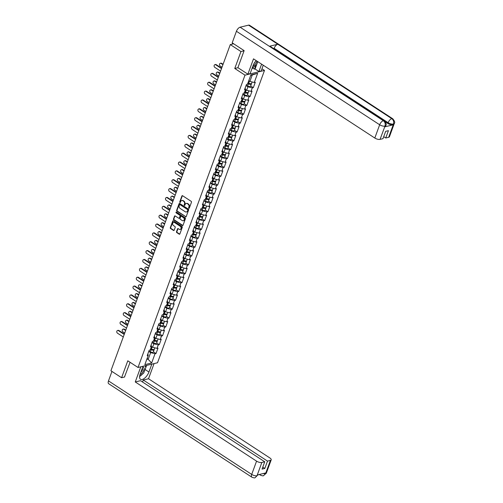 <?xml version="1.0" encoding="UTF-8"?>
<svg xmlns="http://www.w3.org/2000/svg" width="503" height="503" viewBox="0 0 503 503"><rect width="100%" height="100%" fill="white"/><g stroke="black" fill="none" stroke-linecap="round" stroke-linejoin="round"><path stroke-width="0.75" d="M188.826 208.311A0.453 0.358 -103.6 0 0 189.304 208.141L191.473 202.212A0.648 0.509 -103.6 0 0 191.197 201.345L182.589 195.724A0.648 0.509 -103.6 0 0 181.91 195.975L179.741 201.898A0.453 0.358 -103.6 0 0 180.407 202.332L180.69 201.565A2.069 1.635 -103.6 0 1 181.734 200.559A2.069 1.635 -103.6 0 1 182.872 200.779L183.589 201.25A2.069 1.635 -103.6 0 1 184.469 204.036L184.186 204.796A0.453 0.358 -103.6 0 0 184.859 205.237L185.135 204.47A2.069 1.635 -103.6 0 1 186.179 203.464A2.069 1.635 -103.6 0 1 187.317 203.684L188.04 204.155A2.069 1.635 -103.6 0 1 188.914 206.934L188.631 207.701A0.453 0.358 -103.6 0 0 188.826 208.311M186.38 203.426A2.069 1.635 -103.6 0 1 186.569 203.363A2.069 1.635 -103.6 0 1 187.707 203.589L188.43 204.061A2.069 1.635 -103.6 0 1 189.304 206.84L189.021 207.607A0.453 0.358 -103.6 0 0 189.254 208.236M182.438 195.661A0.648 0.509 -103.6 0 0 182.3 195.874L180.131 201.804A0.453 0.358 -103.6 0 0 180.357 202.432M181.935 200.527A2.069 1.635 -103.6 0 1 182.124 200.464A2.069 1.635 -103.6 0 1 183.262 200.684L183.979 201.156A2.069 1.635 -103.6 0 1 184.859 203.941L184.576 204.702A0.453 0.358 -103.6 0 0 184.802 205.337M176.503 231.713A0.648 0.509 -103.6 0 0 176.773 232.581L179.187 234.159A0.648 0.509 -103.6 0 0 179.873 233.914L182.281 227.337A0.648 0.509 -103.6 0 0 182.004 226.463L173.397 220.848A0.648 0.509 -103.6 0 0 172.718 221.094L170.31 227.67A0.648 0.509 -103.6 0 0 170.58 228.538L173.497 230.443A0.648 0.509 -103.6 0 0 174.183 230.198L175.214 227.381A0.648 0.509 -103.6 0 0 174.937 226.513L173.491 225.57A1.729 1.371 -103.6 0 1 172.648 223.804A1.729 1.371 -103.6 0 1 173.629 222.401A1.729 1.371 -103.6 0 1 174.585 222.584L180.25 226.287A1.729 1.371 -103.6 0 1 181.093 228.048A1.729 1.371 -103.6 0 1 180.112 229.456A1.729 1.371 -103.6 0 1 179.156 229.267L178.213 228.651A0.648 0.509 -103.6 0 0 177.528 228.896L176.503 231.713L176.893 231.619A0.648 0.509 -103.6 0 0 177.163 232.487L179.577 234.065A0.648 0.509 -103.6 0 0 179.728 234.134M244.074 50.797L240.956 51.551L234.756 68.477L244.992 75.154L138.017 367.479L127.787 360.802L121.588 377.728L110.918 370.761L230.286 44.585L233.644 43.774M240.956 51.551L230.286 44.585M185.538 216.818A0.648 0.509 -103.6 0 0 186.217 216.573L188.625 209.996A0.648 0.509 -103.6 0 0 188.348 209.122L179.741 203.508A0.648 0.509 -103.6 0 0 179.062 203.753L176.654 210.329A0.648 0.509 -103.6 0 0 176.93 211.197L185.928 216.724A0.648 0.509 -103.6 0 0 186.072 216.793M185.45 218.667L183.042 225.243A0.648 0.509 -103.6 0 1 182.363 225.489L173.755 219.868A0.648 0.509 -103.6 0 1 173.478 219L174.51 216.183A0.648 0.509 -103.6 0 1 175.195 215.938L178.684 218.22A0.648 0.509 -103.6 0 0 179.364 217.975L180.049 216.101A0.648 0.509 -103.6 0 0 179.778 215.234L176.144 212.863A0.453 0.358 -103.6 0 1 176.427 212.084L185.179 217.793A0.648 0.509 -103.6 0 1 185.45 218.667M244.992 75.154L264.496 70.433L157.521 362.757L138.017 367.479M153.396 351.792L156.031 353.515L158.005 348.114L156.993 348.365L152.604 347.246L151.466 346.498M156.031 353.515L155.018 353.76L151.642 362.99L144.851 364.631L148.228 355.401L147.216 355.646L149.19 350.251L150.208 350.006L151.472 346.542L150.46 346.787L152.434 341.392L153.446 341.141L154.717 337.676L153.704 337.922L155.679 332.527L156.691 332.282L157.961 328.817L156.942 329.063L158.917 323.668L159.935 323.423L161.199 319.958L160.187 320.204L162.161 314.803L163.179 314.557L164.443 311.093L163.431 311.338L165.405 305.943L166.418 305.698L167.688 302.234L166.675 302.479L168.65 297.078L169.662 296.833L170.932 293.368L169.913 293.614L171.894 288.219L172.906 287.974L174.176 284.509L173.158 284.755L175.132 279.36L176.151 279.115L177.414 275.644L176.402 275.896L178.376 270.495L179.389 270.249L180.659 266.785L179.646 267.03L181.621 261.635L182.633 261.39L183.903 257.926L182.891 258.171L184.865 252.77L185.877 252.525L187.147 249.06L186.129 249.306L188.103 243.911L189.122 243.666L190.386 240.201L189.373 240.447L191.347 235.052L192.366 234.807L193.63 231.336L192.618 231.581L194.592 226.187L195.604 225.941L196.874 222.477L195.862 222.722L197.836 217.327L198.848 217.082L200.119 213.618L199.1 213.863L201.081 208.462L202.093 208.217L203.363 204.752L202.344 204.998L204.319 199.603L205.337 199.358L206.601 195.893L205.589 196.139L207.563 190.744L208.575 190.492L209.845 187.028L208.833 187.273L210.807 181.879L211.82 181.633L213.09 178.169L212.077 178.414L214.052 173.019L215.064 172.774L216.334 169.31L215.315 169.555L217.29 164.154L218.308 163.909L219.572 160.444L218.56 160.69L220.534 155.295L221.546 155.05L222.816 151.585L221.804 151.831L223.778 146.43L224.791 146.184L226.061 142.72L225.048 142.965L227.023 137.571L228.035 137.325L229.305 133.861L228.287 134.106L230.261 128.711L231.279 128.466L232.543 125.002L231.531 125.247L233.505 119.846L234.524 119.601L235.788 116.136L234.775 116.382L236.75 110.987L237.762 110.742L239.032 107.277L238.02 107.523L239.994 102.122L241.006 101.876L242.276 98.412L241.258 98.657L243.238 93.262L244.251 93.017L245.521 89.553L244.502 89.798L246.476 84.403L247.495 84.158L250.871 74.922L257.655 73.281L254.279 82.511L249.897 81.392L248.771 80.662M250.683 85.944L253.317 87.66L255.298 82.266L254.279 82.511M253.317 87.66L252.305 87.906L251.035 91.376L246.652 90.257L245.508 89.509M247.438 94.803L250.079 96.526L252.053 91.131L251.035 91.376M250.079 96.526L249.06 96.771L247.797 100.235L243.408 99.116L242.264 98.374M244.194 103.662L246.835 105.385L248.809 99.99L247.797 100.235M246.835 105.385L245.822 105.63L244.552 109.094L240.164 107.982L239.019 107.233M240.956 112.527L243.59 114.25L245.565 108.849L244.552 109.094M243.59 114.25L242.578 114.495L241.308 117.96L236.919 116.841L235.781 116.092M237.712 121.386L240.346 123.109L242.32 117.715L241.308 117.96M240.346 123.109L239.334 123.354L238.064 126.819L233.681 125.7L232.537 124.958M234.467 130.252L237.108 131.968L239.082 126.574L238.064 126.819M237.108 131.968L236.089 132.22L234.826 135.684L230.437 134.565L229.293 133.817M231.223 139.111L233.864 140.834L235.838 135.439L234.826 135.684M233.864 140.834L232.845 141.079L231.581 144.543L227.193 143.424L226.048 142.682M227.985 147.97L230.619 149.693L232.593 144.298L231.581 144.543M230.619 149.693L229.607 149.938L228.337 153.402L223.948 152.29L222.81 151.541M224.74 156.835L227.375 158.558L229.349 153.157L228.337 153.402M227.375 158.558L226.363 158.803L225.093 162.268L220.71 161.149L219.566 160.4M221.496 165.694L224.131 167.417L226.111 162.023L225.093 162.268M224.131 167.417L223.118 167.662L221.848 171.127L217.466 170.014L216.321 169.266M218.252 174.56L220.892 176.283L222.867 170.882L221.848 171.127M220.892 176.283L219.874 176.528L218.61 179.992L214.221 178.873L213.077 178.125M215.007 183.419L217.648 185.142L219.622 179.747L218.61 179.992M217.648 185.142L216.636 185.387L215.366 188.851L210.977 187.732L209.833 186.99M211.769 192.284L214.404 194.001L216.378 188.606L215.366 188.851M214.404 194.001L213.391 194.246L212.121 197.717L207.739 196.598L206.595 195.849M208.525 201.143L211.159 202.866L213.134 197.465L212.121 197.717M211.159 202.866L210.147 203.111L208.877 206.576L204.495 205.457L203.35 204.708M205.281 210.002L207.921 211.725L209.896 206.331L208.877 206.576M207.921 211.725L206.903 211.97L205.639 215.435L201.25 214.322L200.106 213.574M202.036 218.868L204.677 220.591L206.651 215.19L205.639 215.435M204.677 220.591L203.665 220.836L202.395 224.3L198.006 223.181L196.862 222.433M198.798 227.727L201.433 229.45L203.407 224.055L202.395 224.3M201.433 229.45L200.42 229.695L199.15 233.159L194.762 232.04L193.624 231.298M195.554 236.592L198.188 238.309L200.163 232.914L199.15 233.159M198.188 238.309L197.176 238.554L195.906 242.025L191.524 240.906L190.379 240.157M192.309 245.451L194.95 247.174L196.924 241.78L195.906 242.025M194.95 247.174L193.932 247.419L192.668 250.884L188.279 249.765L187.135 249.023M189.065 254.311L191.706 256.033L193.68 250.639L192.668 250.884M191.706 256.033L190.687 256.279L189.424 259.743L185.035 258.63L183.891 257.882M185.827 263.176L188.462 264.899L190.436 259.498L189.424 259.743M188.462 264.899L187.449 265.144L186.179 268.608L181.79 267.489L180.652 266.741M182.583 272.035L185.217 273.758L187.191 268.363L186.179 268.608M185.217 273.758L184.205 274.003L182.935 277.467L178.552 276.348L177.408 275.606M179.338 280.9L181.973 282.617L183.953 277.222L182.935 277.467M181.973 282.617L180.961 282.868L179.69 286.333L175.308 285.214L174.164 284.465M176.094 289.759L178.735 291.482L180.709 286.088L179.69 286.333M178.735 291.482L177.716 291.727L176.452 295.192L172.064 294.073L170.919 293.331M172.85 298.619L175.49 300.341L177.465 294.947L176.452 295.192M175.49 300.341L174.478 300.587L173.208 304.051L168.819 302.938L167.675 302.19M169.612 307.484L172.246 309.207L174.22 303.806L173.208 304.051M172.246 309.207L171.234 309.452L169.964 312.916L165.581 311.797L164.437 311.049M166.367 316.343L169.002 318.066L170.976 312.671L169.964 312.916M169.002 318.066L167.989 318.311L166.719 321.775L162.337 320.656L161.193 319.914M163.123 325.208L165.764 326.931L167.738 321.53L166.719 321.775M165.764 326.931L164.745 327.176L163.481 330.641L159.093 329.522L157.948 328.773M159.879 334.067L162.519 335.79L164.494 330.396L163.481 330.641M162.519 335.79L161.507 336.035L160.237 339.5L155.848 338.381L154.704 337.639M156.64 342.933L159.275 344.649L161.249 339.255L160.237 339.5M159.275 344.649L158.263 344.895L156.993 348.365M152.604 347.246L153.874 343.782L152.007 342.562M151.114 345.001L151.472 346.542M158.263 344.895L153.874 343.782M155.848 338.381L157.118 334.916L155.251 333.696M154.352 336.142L154.717 337.676M161.507 336.035L157.118 334.916M159.093 329.522L160.363 326.057L158.489 324.837M157.596 327.277L157.961 328.817M164.745 327.176L160.363 326.057M162.337 320.656L163.601 317.192L161.733 315.972M160.841 318.418L161.199 319.958M167.989 318.311L163.601 317.192M165.581 311.797L166.845 308.333L164.978 307.113M164.085 309.559L164.443 311.093M171.234 309.452L166.845 308.333M168.819 302.938L170.089 299.474L168.222 298.254M167.323 300.693L167.688 302.234M174.478 300.587L170.089 299.474M172.064 294.073L173.334 290.608L171.46 289.388M170.567 291.834L170.932 293.368M177.716 291.727L173.334 290.608M175.308 285.214L176.578 281.749L174.704 280.529M173.812 282.969L174.176 284.509M180.961 282.868L176.578 281.749M178.552 276.348L179.816 272.884L177.949 271.664M177.056 274.11L177.414 275.644M184.205 274.003L179.816 272.884M181.79 267.489L183.061 264.025L181.193 262.805M180.3 265.251L180.659 266.785M187.449 265.144L183.061 264.025M185.035 258.63L186.305 255.159L184.438 253.94M183.538 256.385L183.903 257.926M190.687 256.279L186.305 255.159M188.279 249.765L189.549 246.3L187.676 245.08M186.783 247.526L187.147 249.06M193.932 247.419L189.549 246.3M191.524 240.906L192.787 237.441L190.92 236.221M190.027 238.661L190.386 240.201M197.176 238.554L192.787 237.441M194.762 232.04L196.032 228.576L194.164 227.356M193.271 229.802L193.63 231.336M200.42 229.695L196.032 228.576M198.006 223.181L199.276 219.717L197.409 218.497M196.51 220.943L196.874 222.477M203.665 220.836L199.276 219.717M201.25 214.322L202.52 210.851L200.647 209.632M199.754 212.077L200.119 213.618M206.903 211.97L202.52 210.851M204.495 205.457L205.758 201.992L203.891 200.772M202.998 203.218L203.363 204.752M210.147 203.111L205.758 201.992M207.739 196.598L209.003 193.133L207.135 191.913M206.243 194.353L206.601 195.893M213.391 194.246L209.003 193.133M210.977 187.732L212.247 184.268L210.38 183.048M209.487 185.494L209.845 187.028M216.636 185.387L212.247 184.268M214.221 178.873L215.491 175.409L213.624 174.189M212.725 176.628L213.09 178.169M219.874 176.528L215.491 175.409M217.466 170.014L218.736 166.543L216.862 165.324M215.969 167.769L216.334 169.31M223.118 167.662L218.736 166.543M220.71 161.149L221.974 157.684L220.107 156.464M219.214 158.91L219.572 160.444M226.363 158.803L221.974 157.684M223.948 152.29L225.218 148.825L223.351 147.605M222.458 150.045L222.816 151.585M229.607 149.938L225.218 148.825M227.193 143.424L228.463 139.96L226.595 138.74M225.696 141.186L226.061 142.72M232.845 141.079L228.463 139.96M230.437 134.565L231.707 131.101L229.833 129.881M228.94 132.32L229.305 133.861M236.089 132.22L231.707 131.101M233.681 125.7L234.945 122.235L233.078 121.016M232.185 123.461L232.543 125.002M239.334 123.354L234.945 122.235M236.919 116.841L238.189 113.376L236.322 112.156M235.429 114.602L235.788 116.136M242.578 114.495L238.189 113.376M240.164 107.982L241.434 104.517L239.566 103.291M238.667 105.737L239.032 107.277M245.822 105.63L241.434 104.517M243.408 99.116L244.678 95.652L242.804 94.432M241.912 96.878L242.276 98.412M249.06 96.771L244.678 95.652M246.652 90.257L247.916 86.793L246.049 85.573M245.156 88.012L245.521 89.553M252.305 87.906L247.916 86.793M249.897 81.392L252.236 75.004L250.708 75.375M257.655 73.281L252.236 75.004M121.588 377.728L124.713 376.973M261.956 68.779L264.496 70.433M146.769 359.4L148.291 359.029L150.63 352.641L148.762 351.421M147.172 358.299L151.642 362.99M147.869 353.867L148.228 355.401M155.018 353.76L150.63 352.641M234.756 68.477L237.957 67.704M179.596 203.438A0.648 0.509 -103.6 0 0 179.452 203.658L177.043 210.235A0.648 0.509 -103.6 0 0 177.32 211.103L185.928 216.724M187.732 210.172A0.453 0.358 -103.6 0 0 187.537 209.562L179.986 204.627A0.453 0.358 -103.6 0 0 179.508 204.803L179.213 205.608A2.069 1.635 -103.6 0 0 180.087 208.393L185.255 211.763A2.069 1.635 -103.6 0 0 186.393 211.989A2.069 1.635 -103.6 0 0 187.437 210.977L188.122 210.078A0.453 0.358 -103.6 0 0 187.927 209.468L187.537 209.562M179.948 204.608A0.453 0.358 -103.6 0 1 180.376 204.532L187.927 209.468M186.582 211.926A2.069 1.635 -103.6 0 0 186.783 211.895A2.069 1.635 -103.6 0 0 187.826 210.883L187.437 210.977M188.122 210.078L187.826 210.883M175.044 215.875A0.648 0.509 -103.6 0 0 174.899 216.089L173.868 218.906A0.648 0.509 -103.6 0 0 174.145 219.773L182.752 225.394A0.648 0.509 -103.6 0 0 182.903 225.463M179.225 218.189A0.648 0.509 -103.6 0 0 179.753 217.881L180.439 216.007A0.648 0.509 -103.6 0 0 180.168 215.139L176.144 212.863M176.39 212.059A0.453 0.358 -103.6 0 0 176.534 212.769M182.306 220.584A1.729 1.371 -103.6 0 0 183.255 220.767A1.729 1.371 -103.6 0 0 184.243 219.365A1.729 1.371 -103.6 0 0 183.4 217.598L181.401 216.296A0.648 0.509 -103.6 0 0 180.722 216.541L180.036 218.409A0.648 0.509 -103.6 0 0 180.313 219.277L182.306 220.584M183.45 220.704A1.729 1.371 -103.6 0 0 183.652 220.672A1.729 1.371 -103.6 0 0 184.632 219.27A1.729 1.371 -103.6 0 0 183.79 217.503L183.4 217.598M181.25 216.227A0.648 0.509 -103.6 0 1 181.79 216.202L183.79 217.503M178.062 228.582A0.648 0.509 -103.6 0 0 177.924 228.802L176.893 231.619M180.3 229.393A1.729 1.371 -103.6 0 0 180.502 229.362A1.729 1.371 -103.6 0 0 181.482 227.953A1.729 1.371 -103.6 0 0 180.64 226.193L180.25 226.287M173.831 222.37A1.729 1.371 -103.6 0 1 174.019 222.307A1.729 1.371 -103.6 0 1 174.975 222.489L180.64 226.193M173.246 220.779A0.648 0.509 -103.6 0 0 173.107 220.999L170.699 227.576A0.648 0.509 -103.6 0 0 170.97 228.444L173.887 230.349A0.648 0.509 -103.6 0 0 174.038 230.418M220.314 63.309L220.823 63.189A1.478 1.176 76.4 0 1 221.641 63.347L221.131 63.472A1.478 1.176 -103.6 0 0 220.195 66.031L222.005 67.207M252.135 81.964L251.626 83.36A2.169 0.855 -159.9 0 1 248.696 83.152L247.992 82.794M222.942 64.654L221.131 63.472M251.311 83.63A2.169 0.855 -159.9 0 1 251.374 84.039A2.169 0.855 -159.9 0 1 248.444 83.838L247.74 83.473M251.374 84.039L250.576 86.227A2.169 0.855 -159.9 0 1 247.646 86.019L246.162 85.265M247.866 83.146L248.796 83.624A1.314 0.516 20.1 0 0 250.576 83.749A1.314 0.516 20.1 0 0 250.582 83.705M223.074 64.283L221.641 63.347M214.894 64.623L215.403 64.503A1.478 1.176 76.4 0 1 216.221 64.661L215.712 64.786A1.478 1.176 -103.6 0 0 214.775 67.339L220.572 71.124M216.221 64.661L221.641 68.201M215.712 64.786L221.509 68.571M257.699 61.592L256.637 64.503L252.104 68.257M252.946 65.962A4.276 1.993 123.1 0 0 256.851 61.033M254.053 63.491A2.93 1.364 123.1 0 0 255.159 61.794M140.029 374.521A4.276 1.993 123.1 0 0 142.714 372.201A4.276 1.993 123.1 0 0 142.72 367.159M140.809 372.377A2.93 1.364 123.1 0 0 141.657 371.409A2.93 1.364 123.1 0 0 142.349 368.177M144.713 365.857L145.958 366.939L143.713 373.069L139.608 376.477M256.165 60.586A7.4 3.452 123.1 0 0 253.084 65.579L250.129 73.645L247.891 74.186L253.499 58.851L374.81 138.036L379.664 124.769L236.429 31.274L232.204 42.837L244.137 50.627L237.9 67.666L247.891 74.186M261.61 64.139L258.907 71.52L261.151 70.973L263.258 65.22M252.041 68.427L252.971 68.201L254.436 69.156L255.059 69.005L258.907 71.52M388.656 137.3L393.509 124.034A3.949 1.553 -159.9 0 0 394.295 123.48L389.441 136.747A3.949 1.553 -159.9 0 1 388.656 137.3L385.751 137.998L383.714 136.671M236.429 31.274A4.043 1.886 -56.9 0 1 240.107 27.2L269.338 46.282A4.043 1.886 -56.9 0 1 270.256 46.389L384.254 120.808A4.043 1.886 -56.9 0 0 383.343 120.695C385.034 122.053 385.587 123.826 385.015 126.014L380.073 139.375A3.949 1.553 -159.9 0 1 374.81 138.036M273.959 48.81L274.148 48.301A4.043 1.886 -56.9 0 1 277.807 44.233L248.576 25.15L240.107 27.2M248.576 25.15A4.043 1.886 -56.9 0 1 249.507 25.257L392.736 118.752A4.043 1.886 -56.9 0 0 391.806 118.645C393.497 120.01 394.063 121.783 393.503 123.952L393.132 124.826A3.949 1.553 -159.9 0 1 387.87 123.48L385.304 121.808M387.87 123.48L388.146 122.713A4.043 1.886 -56.9 0 1 391.806 118.645L277.807 44.233L269.338 46.282L383.343 120.695A4.043 1.886 -56.9 0 0 379.664 124.769A3.949 1.553 20.1 0 0 384.927 126.108M385.751 137.998L388.429 130.673L385.663 131.346L382.978 138.671L380.073 139.375M384.745 126.857L385.807 125.536L385.524 126.303A3.949 1.553 -159.9 0 1 384.745 126.857L393.132 124.826M257.762 61.63L255.059 69.005M254.436 69.156L255.92 65.094M252.971 68.201L253.323 67.245M274.148 48.301L388.146 122.713C389.988 123.813 391.743 124.26 393.409 124.059M143.047 366.259L140.161 374.144A7.4 3.452 123.1 0 0 140.507 379.281A7.4 3.452 123.1 0 0 148.938 372.019L151.824 364.134M140.802 366.806L135.257 381.959L140.507 380.689L264.735 461.779L261.83 462.483L256.989 475.819M142.544 382.016L143.273 380.017L148.523 378.746L269.834 457.931A3.949 1.553 20.1 0 1 271.199 459.855A3.949 1.553 20.1 0 1 270.413 460.408L267.508 461.113L143.273 380.017M154.069 363.594L148.523 378.746M135.257 381.959L256.568 461.144A3.949 1.553 20.1 0 0 261.83 462.483M256.989 475.825L255.008 477.749C254.895 478.083 253.858 477.9 251.902 477.215L108.667 383.72A4.043 1.886 -56.9 0 1 108.485 380.909L111.949 371.434M264.735 461.779L262.057 469.11L264.823 468.438L267.508 461.113M263.088 473.568L265.465 473.694L265.741 472.927L257.354 474.958L257.077 475.725M124.474 377.03L130.082 362.298M264.823 468.438L262.786 467.111M139.689 376.407A7.4 3.452 123.1 0 0 142.047 374.452M144.568 370.736A7.4 3.452 123.1 0 0 145.09 369.51L148.938 372.019M146.593 365.404L145.09 369.51M145.581 366.612L145.971 365.555M255.04 477.743L256.983 475.832M259.913 474.342A4.043 1.886 -56.9 0 0 260.384 475.159C262.308 475.844 263.333 476.027 263.453 475.706L265.559 473.669L270.413 460.408M217.076 72.174L217.579 72.048A1.478 1.176 76.4 0 1 218.396 72.212L217.893 72.331A1.478 1.176 -103.6 0 0 216.956 74.89L218.761 76.072M248.897 90.829L248.381 92.219A2.169 0.855 -159.9 0 1 245.451 92.018L244.747 91.653M219.698 73.513L217.893 72.331M248.067 92.489A2.169 0.855 -159.9 0 1 248.136 92.904A2.169 0.855 -159.9 0 1 245.2 92.697L244.502 92.338M248.136 92.904L247.331 95.092A2.169 0.855 -159.9 0 1 244.401 94.885L242.918 94.124M244.621 92.005L245.552 92.483A1.314 0.516 20.1 0 0 247.331 92.609A1.314 0.516 20.1 0 0 247.344 92.565M219.83 73.149L218.396 72.212M213.832 81.033L214.341 80.914A1.478 1.176 76.4 0 1 215.152 81.071L214.649 81.197A1.478 1.176 -103.6 0 0 213.712 83.749L215.523 84.932M245.653 99.688L245.143 101.084A2.169 0.855 -159.9 0 1 242.207 100.877L241.503 100.518M216.453 82.379L214.649 81.197M244.823 101.355A2.169 0.855 -159.9 0 1 244.892 101.763A2.169 0.855 -159.9 0 1 241.962 101.556L241.258 101.197M244.892 101.763L244.093 103.951A2.169 0.855 -159.9 0 1 241.157 103.744L239.68 102.983M241.377 100.864L242.314 101.348A1.314 0.516 20.1 0 0 244.087 101.474A1.314 0.516 20.1 0 0 244.1 101.424M216.592 82.008L215.152 81.071M210.587 89.899L211.097 89.773A1.478 1.176 76.4 0 1 211.914 89.936L211.405 90.056A1.478 1.176 -103.6 0 0 210.468 92.615L212.279 93.797M242.408 108.554L241.899 109.943A2.169 0.855 -159.9 0 1 238.969 109.736L238.265 109.377M213.215 91.238L211.405 90.056M241.578 110.214A2.169 0.855 -159.9 0 1 241.647 110.629A2.169 0.855 -159.9 0 1 238.718 110.421L238.013 110.056M241.647 110.629L240.849 112.817A2.169 0.855 -159.9 0 1 237.919 112.609L236.435 111.848M238.133 109.729L239.07 110.207A1.314 0.516 20.1 0 0 240.843 110.333A1.314 0.516 20.1 0 0 240.855 110.289M213.347 90.873L211.914 89.936M207.343 98.758L207.852 98.638A1.478 1.176 76.4 0 1 208.67 98.795L208.16 98.921A1.478 1.176 -103.6 0 0 207.223 101.474L209.034 102.656M239.164 117.413L238.655 118.809A2.169 0.855 -159.9 0 1 235.725 118.601L235.02 118.236M209.971 100.097L208.16 98.921M238.334 119.079A2.169 0.855 -159.9 0 1 238.403 119.488A2.169 0.855 -159.9 0 1 235.473 119.28L234.769 118.922M238.403 119.488L237.605 121.676A2.169 0.855 -159.9 0 1 234.675 121.468L233.191 120.707M234.888 118.589L235.825 119.066A1.314 0.516 20.1 0 0 237.605 119.192A1.314 0.516 20.1 0 0 237.611 119.148M210.103 99.732L208.67 98.795M204.105 107.623L204.608 107.497A1.478 1.176 76.4 0 1 205.425 107.655L204.916 107.78A1.478 1.176 -103.6 0 0 203.985 110.339L205.79 111.515M235.92 126.272L235.41 127.668A2.169 0.855 -159.9 0 1 232.48 127.46L231.776 127.102M206.727 108.962L204.916 107.78M235.096 127.938A2.169 0.855 -159.9 0 1 235.165 128.353A2.169 0.855 -159.9 0 1 232.229 128.146L231.525 127.781M235.165 128.353L234.36 130.535A2.169 0.855 -159.9 0 1 231.43 130.334L229.946 129.573M231.65 127.454L232.581 127.932A1.314 0.516 20.1 0 0 234.36 128.058A1.314 0.516 20.1 0 0 234.373 128.013M206.859 108.598L205.425 107.655M211.65 73.488L212.159 73.363A1.478 1.176 76.4 0 1 212.976 73.526L212.467 73.645A1.478 1.176 -103.6 0 0 211.53 76.205L217.327 79.99M212.976 73.526L218.396 77.066M212.467 73.645L218.264 77.431M208.412 82.347L208.915 82.228A1.478 1.176 76.4 0 1 209.732 82.385L209.223 82.511A1.478 1.176 -103.6 0 0 208.292 85.064L214.089 88.849M209.732 82.385L215.158 85.925M209.223 82.511L215.02 86.29M205.167 91.206L205.67 91.087A1.478 1.176 76.4 0 1 206.488 91.244L205.985 91.37A1.478 1.176 -103.6 0 0 205.048 93.929L210.845 97.708M206.488 91.244L211.914 94.79M205.985 91.37L211.782 95.155M201.923 100.072L202.432 99.946A1.478 1.176 76.4 0 1 203.243 100.11L202.74 100.229A1.478 1.176 -103.6 0 0 201.804 102.788L207.601 106.573M203.243 100.11L208.67 103.649M202.74 100.229L208.538 104.014M198.679 108.931L199.188 108.811A1.478 1.176 76.4 0 1 200.005 108.969L199.496 109.094A1.478 1.176 -103.6 0 0 198.559 111.647L204.356 115.432M200.005 108.969L205.425 112.509M199.496 109.094L205.293 112.879M200.86 116.482L201.37 116.356A1.478 1.176 76.4 0 1 202.181 116.52L201.678 116.639A1.478 1.176 -103.6 0 0 200.741 119.198L202.546 120.38M232.682 135.137L232.172 136.533A2.169 0.855 -159.9 0 1 229.236 136.326L228.532 135.961M203.482 117.821L201.678 116.639M231.852 136.797A2.169 0.855 -159.9 0 1 231.921 137.212A2.169 0.855 -159.9 0 1 228.991 137.005L228.287 136.646M231.921 137.212L231.122 139.4A2.169 0.855 -159.9 0 1 228.186 139.193L226.708 138.432M228.406 136.313L229.343 136.791A1.314 0.516 20.1 0 0 231.116 136.917A1.314 0.516 20.1 0 0 231.129 136.873M203.621 117.457L202.181 116.52M195.434 117.796L195.944 117.671A1.478 1.176 76.4 0 1 196.761 117.834L196.252 117.954A1.478 1.176 -103.6 0 0 195.315 120.513L201.118 124.298M196.761 117.834L202.187 121.374M196.252 117.954L202.049 121.739M197.616 125.341L198.125 125.222A1.478 1.176 76.4 0 1 198.943 125.379L198.434 125.505A1.478 1.176 -103.6 0 0 197.497 128.058L199.307 129.24M229.437 143.996L228.928 145.392A2.169 0.855 -159.9 0 1 225.992 145.185L225.294 144.826M200.244 126.687L198.434 125.505M228.607 145.663A2.169 0.855 -159.9 0 1 228.676 146.071A2.169 0.855 -159.9 0 1 225.746 145.87L225.042 145.505M228.676 146.071L227.878 148.259A2.169 0.855 -159.9 0 1 224.948 148.052L223.464 147.291M225.162 145.172L226.099 145.656A1.314 0.516 20.1 0 0 227.872 145.782A1.314 0.516 20.1 0 0 227.884 145.738M200.376 126.316L198.943 125.379M192.196 126.655L192.699 126.536A1.478 1.176 76.4 0 1 193.517 126.693L193.007 126.819A1.478 1.176 -103.6 0 0 192.077 129.372L197.874 133.157M193.517 126.693L198.943 130.233M193.007 126.819L198.811 130.604M194.372 134.207L194.881 134.081A1.478 1.176 76.4 0 1 195.698 134.244L195.189 134.364A1.478 1.176 -103.6 0 0 194.252 136.923L196.063 138.105M226.193 152.862L225.684 154.251A2.169 0.855 -159.9 0 1 222.754 154.05L222.049 153.685M197 135.546L195.189 134.364M225.363 154.522A2.169 0.855 -159.9 0 1 225.432 154.937A2.169 0.855 -159.9 0 1 222.502 154.729L221.798 154.364M225.432 154.937L224.634 157.125A2.169 0.855 -159.9 0 1 221.704 156.917L220.22 156.156M221.917 154.037L222.854 154.515A1.314 0.516 20.1 0 0 224.634 154.641A1.314 0.516 20.1 0 0 224.64 154.597M197.132 135.181L195.698 134.244M188.952 135.521L189.461 135.395A1.478 1.176 76.4 0 1 190.272 135.559L189.769 135.678A1.478 1.176 -103.6 0 0 188.832 138.237L194.63 142.022M190.272 135.559L195.698 139.098M189.769 135.678L195.566 139.463M191.134 143.066L191.637 142.946A1.478 1.176 76.4 0 1 192.454 143.103L191.945 143.229A1.478 1.176 -103.6 0 0 191.014 145.782L192.819 146.964M222.948 161.721L222.439 163.117A2.169 0.855 -159.9 0 1 219.509 162.909L218.805 162.544M193.756 144.405L191.945 143.229M222.125 163.387A2.169 0.855 -159.9 0 1 222.194 163.796A2.169 0.855 -159.9 0 1 219.258 163.588L218.554 163.23M222.194 163.796L221.389 165.984A2.169 0.855 -159.9 0 1 218.459 165.776L216.975 165.015M218.679 162.897L219.61 163.381A1.314 0.516 20.1 0 0 221.389 163.5A1.314 0.516 20.1 0 0 221.402 163.456M193.888 144.04L192.454 143.103M185.708 144.38L186.217 144.254A1.478 1.176 76.4 0 1 187.034 144.418L186.525 144.537A1.478 1.176 -103.6 0 0 185.588 147.096L191.385 150.881M187.034 144.418L192.454 147.957M186.525 144.537L192.322 148.322M187.889 151.931L188.392 151.805A1.478 1.176 76.4 0 1 189.21 151.969L188.707 152.088A1.478 1.176 -103.6 0 0 187.77 154.647L189.574 155.823M219.71 170.58L219.195 171.976A2.169 0.855 -159.9 0 1 216.265 171.768L215.561 171.41M190.511 153.27L188.707 152.088M218.88 172.246A2.169 0.855 -159.9 0 1 218.95 172.661A2.169 0.855 -159.9 0 1 216.013 172.454L215.315 172.089M218.95 172.661L218.145 174.843A2.169 0.855 -159.9 0 1 215.215 174.642L213.737 173.881M215.435 171.762L216.365 172.24A1.314 0.516 20.1 0 0 218.145 172.366A1.314 0.516 20.1 0 0 218.157 172.322M190.65 152.906L189.21 151.969M182.463 153.239L182.973 153.119A1.478 1.176 76.4 0 1 183.79 153.277L183.281 153.402A1.478 1.176 -103.6 0 0 182.344 155.955L188.141 159.74M183.79 153.277L189.216 156.823M183.281 153.402L189.078 157.188M184.645 160.79L185.154 160.664A1.478 1.176 76.4 0 1 185.965 160.828L185.462 160.947A1.478 1.176 -103.6 0 0 184.526 163.506L186.336 164.688M216.466 179.445L215.957 180.841A2.169 0.855 -159.9 0 1 213.021 180.634L212.316 180.269M187.267 162.129L185.462 160.947M215.636 181.111A2.169 0.855 -159.9 0 1 215.705 181.52A2.169 0.855 -159.9 0 1 212.775 181.313L212.071 180.954M215.705 181.52L214.907 183.708A2.169 0.855 -159.9 0 1 211.97 183.501L210.493 182.74M212.191 180.621L213.127 181.099A1.314 0.516 20.1 0 0 214.9 181.225A1.314 0.516 20.1 0 0 214.913 181.181M187.405 161.765L185.965 160.828M179.225 162.104L179.728 161.979A1.478 1.176 76.4 0 1 180.546 162.142L180.036 162.262A1.478 1.176 -103.6 0 0 179.106 164.821L184.903 168.606M180.546 162.142L185.972 165.682M180.036 162.262L185.833 166.047M181.401 169.649L181.91 169.53A1.478 1.176 76.4 0 1 182.727 169.687L182.218 169.813A1.478 1.176 -103.6 0 0 181.281 172.366L183.092 173.548M213.222 188.304L212.712 189.7A2.169 0.855 -159.9 0 1 209.782 189.493L209.078 189.134M184.029 170.995L182.218 169.813M212.392 189.971A2.169 0.855 -159.9 0 1 212.461 190.379A2.169 0.855 -159.9 0 1 209.531 190.178L208.827 189.813M212.461 190.379L211.662 192.567A2.169 0.855 -159.9 0 1 208.732 192.36L207.249 191.599M208.946 189.48L209.883 189.964A1.314 0.516 20.1 0 0 211.656 190.09A1.314 0.516 20.1 0 0 211.669 190.046M184.161 170.624L182.727 169.687M175.981 170.963L176.484 170.844A1.478 1.176 76.4 0 1 177.301 171.001L176.798 171.127A1.478 1.176 -103.6 0 0 175.861 173.68L181.658 177.465M177.301 171.001L182.727 174.541M176.798 171.127L182.595 174.912M178.156 178.515L178.666 178.389A1.478 1.176 76.4 0 1 179.483 178.552L178.974 178.672A1.478 1.176 -103.6 0 0 178.037 181.231L179.848 182.413M209.977 197.17L209.468 198.559A2.169 0.855 -159.9 0 1 206.538 198.358L205.834 197.993M180.784 179.854L178.974 178.672M209.147 198.83A2.169 0.855 -159.9 0 1 209.217 199.245A2.169 0.855 -159.9 0 1 206.287 199.037L205.582 198.679M209.217 199.245L208.418 201.433A2.169 0.855 -159.9 0 1 205.488 201.225L204.004 200.464M205.708 198.345L206.639 198.823A1.314 0.516 20.1 0 0 208.418 198.949A1.314 0.516 20.1 0 0 208.424 198.905M180.917 179.489L179.483 178.552M172.736 179.829L173.246 179.703A1.478 1.176 76.4 0 1 174.057 179.867L173.554 179.986A1.478 1.176 -103.6 0 0 172.617 182.545L178.414 186.33M174.057 179.867L179.483 183.406M173.554 179.986L179.351 183.771M174.918 187.374L175.421 187.254A1.478 1.176 76.4 0 1 176.239 187.412L175.729 187.537A1.478 1.176 -103.6 0 0 174.799 190.09L176.603 191.272M206.739 206.029L206.224 207.425A2.169 0.855 -159.9 0 1 203.294 207.217L202.59 206.859M177.54 188.713L175.729 187.537M205.909 207.695A2.169 0.855 -159.9 0 1 205.979 208.104A2.169 0.855 -159.9 0 1 203.042 207.896L202.338 207.538M205.979 208.104L205.174 210.292A2.169 0.855 -159.9 0 1 202.244 210.084L200.76 209.323M202.464 207.205L203.394 207.689A1.314 0.516 20.1 0 0 205.174 207.808A1.314 0.516 20.1 0 0 205.186 207.764M177.672 188.348L176.239 187.412M169.492 188.688L170.001 188.562A1.478 1.176 76.4 0 1 170.819 188.726L170.31 188.851A1.478 1.176 -103.6 0 0 169.373 191.404L175.17 195.189M170.819 188.726L176.239 192.265M170.31 188.851L176.107 192.63M171.674 196.239L172.183 196.113A1.478 1.176 76.4 0 1 172.994 196.277L172.491 196.396A1.478 1.176 -103.6 0 0 171.554 198.955L173.365 200.131M203.495 214.888L202.986 216.284A2.169 0.855 -159.9 0 1 200.049 216.076L199.345 215.718M174.296 197.578L172.491 196.396M202.665 216.554A2.169 0.855 -159.9 0 1 202.734 216.969A2.169 0.855 -159.9 0 1 199.804 216.762L199.1 216.397M202.734 216.969L201.936 219.151A2.169 0.855 -159.9 0 1 198.999 218.95L197.522 218.189M199.219 216.07L200.156 216.548A1.314 0.516 20.1 0 0 201.929 216.674A1.314 0.516 20.1 0 0 201.942 216.63M174.434 197.214L172.994 196.277M166.254 197.547L166.757 197.428A1.478 1.176 76.4 0 1 167.574 197.585L167.065 197.71A1.478 1.176 -103.6 0 0 166.135 200.263L171.932 204.048M167.574 197.585L173.001 201.131M167.065 197.71L172.862 201.496M168.43 205.098L168.939 204.972A1.478 1.176 76.4 0 1 169.756 205.136L169.247 205.262A1.478 1.176 -103.6 0 0 168.31 207.814L170.121 208.996M200.251 223.753L199.741 225.149A2.169 0.855 -159.9 0 1 196.811 224.942L196.107 224.577M171.058 206.437L169.247 205.262M199.421 225.419A2.169 0.855 -159.9 0 1 199.49 225.828A2.169 0.855 -159.9 0 1 196.56 225.621L195.856 225.262M199.49 225.828L198.691 228.016A2.169 0.855 -159.9 0 1 195.761 227.809L194.277 227.048M195.975 224.929L196.912 225.407A1.314 0.516 20.1 0 0 198.685 225.533A1.314 0.516 20.1 0 0 198.698 225.489M171.19 206.073L169.756 205.136M163.01 206.412L163.513 206.287A1.478 1.176 76.4 0 1 164.33 206.45L163.827 206.57A1.478 1.176 -103.6 0 0 162.89 209.129L168.687 212.914M164.33 206.45L169.756 209.99M163.827 206.57L169.624 210.355M165.185 213.957L165.694 213.838A1.478 1.176 76.4 0 1 166.512 213.995L166.003 214.121A1.478 1.176 -103.6 0 0 165.066 216.68L166.877 217.856M197.006 232.612L196.497 234.008A2.169 0.855 -159.9 0 1 193.567 233.801L192.863 233.442M167.813 215.303L166.003 214.121M196.176 234.279A2.169 0.855 -159.9 0 1 196.245 234.687A2.169 0.855 -159.9 0 1 193.315 234.486L192.611 234.121M196.245 234.687L195.447 236.875A2.169 0.855 -159.9 0 1 192.517 236.668L191.033 235.907M192.731 233.794L193.668 234.272A1.314 0.516 20.1 0 0 195.447 234.398A1.314 0.516 20.1 0 0 195.453 234.354M167.945 214.932L166.512 213.995M159.765 215.271L160.275 215.152A1.478 1.176 76.4 0 1 161.086 215.309L160.583 215.435A1.478 1.176 -103.6 0 0 159.646 217.988L165.443 221.773M161.086 215.309L166.512 218.849M160.583 215.435L166.38 219.22M161.947 222.823L162.45 222.697A1.478 1.176 76.4 0 1 163.268 222.86L162.758 222.98A1.478 1.176 -103.6 0 0 161.828 225.539L163.632 226.721M193.762 241.478L193.253 242.867A2.169 0.855 -159.9 0 1 190.323 242.666L189.618 242.301M164.569 224.162L162.758 222.98M192.938 243.138A2.169 0.855 -159.9 0 1 193.007 243.553A2.169 0.855 -159.9 0 1 190.071 243.345L189.367 242.987M193.007 243.553L192.203 245.741A2.169 0.855 -159.9 0 1 189.273 245.533L187.789 244.772M189.493 242.653L190.423 243.131A1.314 0.516 20.1 0 0 192.203 243.257A1.314 0.516 20.1 0 0 192.215 243.213M164.701 223.797L163.268 222.86M156.521 224.137L157.03 224.011A1.478 1.176 76.4 0 1 157.848 224.175L157.338 224.294A1.478 1.176 -103.6 0 0 156.402 226.853L162.199 230.638M157.848 224.175L163.268 227.714M157.338 224.294L163.135 228.079M158.703 231.682L159.206 231.562A1.478 1.176 76.4 0 1 160.023 231.72L159.52 231.845A1.478 1.176 -103.6 0 0 158.583 234.398L160.388 235.58M190.524 250.337L190.015 251.733A2.169 0.855 -159.9 0 1 187.078 251.525L186.374 251.167M161.325 233.027L159.52 231.845M189.694 252.003A2.169 0.855 -159.9 0 1 189.763 252.412A2.169 0.855 -159.9 0 1 186.833 252.204L186.129 251.846M189.763 252.412L188.965 254.6A2.169 0.855 -159.9 0 1 186.028 254.392L184.551 253.631M186.248 251.513L187.185 251.997A1.314 0.516 20.1 0 0 188.958 252.122A1.314 0.516 20.1 0 0 188.971 252.072M161.463 232.656L160.023 231.72M153.277 232.996L153.786 232.876A1.478 1.176 76.4 0 1 154.603 233.034L154.094 233.159A1.478 1.176 -103.6 0 0 153.157 235.712L158.961 239.497M154.603 233.034L160.029 236.573M154.094 233.159L159.891 236.938M155.458 240.547L155.968 240.421A1.478 1.176 76.4 0 1 156.785 240.585L156.276 240.704A1.478 1.176 -103.6 0 0 155.339 243.263L157.15 244.439M187.279 259.202L186.77 260.592A2.169 0.855 -159.9 0 1 183.834 260.384L183.136 260.026M158.08 241.886L156.276 240.704M186.45 260.862A2.169 0.855 -159.9 0 1 186.519 261.277A2.169 0.855 -159.9 0 1 183.589 261.07L182.885 260.705M186.519 261.277L185.72 263.465A2.169 0.855 -159.9 0 1 182.784 263.258L181.306 262.497M183.004 260.378L183.941 260.856A1.314 0.516 20.1 0 0 185.714 260.982A1.314 0.516 20.1 0 0 185.726 260.938M158.219 241.522L156.785 240.585M150.039 241.855L150.542 241.736A1.478 1.176 76.4 0 1 151.359 241.893L150.85 242.018A1.478 1.176 -103.6 0 0 149.919 244.577L155.716 248.356M151.359 241.893L156.785 245.439M150.85 242.018L156.653 245.804M152.214 249.406L152.723 249.287A1.478 1.176 76.4 0 1 153.541 249.444L153.031 249.57A1.478 1.176 -103.6 0 0 152.095 252.122L153.905 253.305M184.035 268.061L183.526 269.457A2.169 0.855 -159.9 0 1 180.596 269.25L179.892 268.885M154.842 250.746L153.031 249.57M183.205 269.727A2.169 0.855 -159.9 0 1 183.274 270.136A2.169 0.855 -159.9 0 1 180.344 269.929L179.64 269.57M183.274 270.136L182.476 272.324A2.169 0.855 -159.9 0 1 179.546 272.117L178.062 271.356M179.76 269.237L180.696 269.715A1.314 0.516 20.1 0 0 182.476 269.841A1.314 0.516 20.1 0 0 182.482 269.797M154.974 250.381L153.541 249.444M146.794 250.72L147.304 250.595A1.478 1.176 76.4 0 1 148.115 250.758L147.612 250.878A1.478 1.176 -103.6 0 0 146.675 253.437L152.472 257.222M148.115 250.758L153.541 254.298M147.612 250.878L153.409 254.663M148.976 258.265L149.479 258.146A1.478 1.176 76.4 0 1 150.296 258.303L149.787 258.429A1.478 1.176 -103.6 0 0 148.857 260.988L150.661 262.164M180.791 276.92L180.281 278.316A2.169 0.855 -159.9 0 1 177.352 278.109L176.647 277.75M151.598 259.611L149.787 258.429M179.967 278.587A2.169 0.855 -159.9 0 1 180.036 279.002A2.169 0.855 -159.9 0 1 177.1 278.794L176.396 278.429M180.036 279.002L179.231 281.183A2.169 0.855 -159.9 0 1 176.302 280.982L174.818 280.221M176.522 278.102L177.452 278.58A1.314 0.516 20.1 0 0 179.231 278.706A1.314 0.516 20.1 0 0 179.244 278.662M151.73 259.24L150.296 258.303M143.55 259.579L144.059 259.46A1.478 1.176 76.4 0 1 144.877 259.617L144.367 259.743A1.478 1.176 -103.6 0 0 143.43 262.296L149.228 266.081M144.877 259.617L150.296 263.157M144.367 259.743L150.164 263.528M145.732 267.131L146.235 267.005A1.478 1.176 76.4 0 1 147.052 267.168L146.549 267.288A1.478 1.176 -103.6 0 0 145.612 269.847L147.417 271.029M177.553 285.786L177.037 287.182A2.169 0.855 -159.9 0 1 174.107 286.974L173.403 286.609M148.354 268.47L146.549 267.288M176.723 287.446A2.169 0.855 -159.9 0 1 176.792 287.861A2.169 0.855 -159.9 0 1 173.856 287.653L173.158 287.295M176.792 287.861L175.987 290.049A2.169 0.855 -159.9 0 1 173.057 289.841L171.573 289.08M173.277 286.962L174.208 287.439A1.314 0.516 20.1 0 0 175.987 287.565A1.314 0.516 20.1 0 0 176 287.521M148.486 268.105L147.052 267.168M140.306 268.445L140.815 268.319A1.478 1.176 76.4 0 1 141.632 268.483L141.123 268.602A1.478 1.176 -103.6 0 0 140.186 271.161L145.983 274.946M141.632 268.483L147.058 272.022M141.123 268.602L146.92 272.387M142.487 275.99L142.997 275.87A1.478 1.176 76.4 0 1 143.808 276.028L143.305 276.153A1.478 1.176 -103.6 0 0 142.368 278.706L144.179 279.888M174.308 294.645L173.799 296.041A2.169 0.855 -159.9 0 1 170.863 295.833L170.159 295.475M145.109 277.335L143.305 276.153M173.478 296.311A2.169 0.855 -159.9 0 1 173.548 296.72A2.169 0.855 -159.9 0 1 170.618 296.519L169.913 296.154M173.548 296.72L172.749 298.908A2.169 0.855 -159.9 0 1 169.813 298.7L168.335 297.939M170.033 295.821L170.97 296.305A1.314 0.516 20.1 0 0 172.743 296.43A1.314 0.516 20.1 0 0 172.755 296.38M145.248 276.964L143.808 276.028M137.067 277.304L137.571 277.184A1.478 1.176 76.4 0 1 138.388 277.342L137.879 277.467A1.478 1.176 -103.6 0 0 136.948 280.02L142.745 283.805M138.388 277.342L143.814 280.881M137.879 277.467L143.676 281.252M139.243 284.855L139.752 284.729A1.478 1.176 76.4 0 1 140.57 284.893L140.06 285.012A1.478 1.176 -103.6 0 0 139.124 287.571L140.934 288.753M171.064 303.51L170.555 304.9A2.169 0.855 -159.9 0 1 167.625 304.692L166.921 304.334M141.871 286.194L140.06 285.012M170.234 305.17A2.169 0.855 -159.9 0 1 170.303 305.585A2.169 0.855 -159.9 0 1 167.373 305.378L166.669 305.013M170.303 305.585L169.505 307.773A2.169 0.855 -159.9 0 1 166.575 307.566L165.091 306.805M166.789 304.686L167.725 305.164A1.314 0.516 20.1 0 0 169.498 305.29A1.314 0.516 20.1 0 0 169.511 305.246M142.003 285.83L140.57 284.893M133.823 286.169L134.326 286.044A1.478 1.176 76.4 0 1 135.144 286.201L134.641 286.326A1.478 1.176 -103.6 0 0 133.704 288.885L139.501 292.664M135.144 286.201L140.57 289.747M134.641 286.326L140.438 290.112M135.999 293.714L136.508 293.595A1.478 1.176 76.4 0 1 137.325 293.752L136.816 293.878A1.478 1.176 -103.6 0 0 135.879 296.43L137.69 297.613M167.82 312.369L167.31 313.765A2.169 0.855 -159.9 0 1 164.38 313.558L163.676 313.193M138.627 295.054L136.816 293.878M166.99 314.035A2.169 0.855 -159.9 0 1 167.059 314.444A2.169 0.855 -159.9 0 1 164.129 314.237L163.425 313.878M167.059 314.444L166.26 316.632A2.169 0.855 -159.9 0 1 163.33 316.425L161.847 315.664M163.55 313.545L164.481 314.029A1.314 0.516 20.1 0 0 166.26 314.149A1.314 0.516 20.1 0 0 166.267 314.105M138.759 294.689L137.325 293.752M130.579 295.028L131.088 294.903A1.478 1.176 76.4 0 1 131.899 295.066L131.396 295.186A1.478 1.176 -103.6 0 0 130.459 297.745L136.256 301.53M131.899 295.066L137.325 298.606M131.396 295.186L137.193 298.971M132.761 302.58L133.264 302.454A1.478 1.176 76.4 0 1 134.081 302.617L133.572 302.737A1.478 1.176 -103.6 0 0 132.641 305.296L134.446 306.472M164.575 321.228L164.066 322.624A2.169 0.855 -159.9 0 1 161.136 322.417L160.432 322.058M135.382 303.919L133.572 302.737M163.752 322.895A2.169 0.855 -159.9 0 1 163.821 323.31A2.169 0.855 -159.9 0 1 160.885 323.102L160.18 322.737M163.821 323.31L163.016 325.491A2.169 0.855 -159.9 0 1 160.086 325.29L158.602 324.529M160.306 322.41L161.237 322.888A1.314 0.516 20.1 0 0 163.016 323.014A1.314 0.516 20.1 0 0 163.029 322.97M135.514 303.554L134.081 302.617M127.334 303.887L127.844 303.768A1.478 1.176 76.4 0 1 128.661 303.925L128.152 304.051A1.478 1.176 -103.6 0 0 127.215 306.604L133.012 310.389M128.661 303.925L134.081 307.465M128.152 304.051L133.949 307.836M129.516 311.439L130.026 311.313A1.478 1.176 76.4 0 1 130.837 311.476L130.334 311.596A1.478 1.176 -103.6 0 0 129.397 314.155L131.208 315.337M161.337 330.094L160.828 331.49A2.169 0.855 -159.9 0 1 157.892 331.282L157.188 330.917M132.138 312.778L130.334 311.596M160.507 331.76A2.169 0.855 -159.9 0 1 160.576 332.169A2.169 0.855 -159.9 0 1 157.646 331.961L156.942 331.603M160.576 332.169L159.778 334.357A2.169 0.855 -159.9 0 1 156.842 334.149L155.364 333.388M157.062 331.27L157.999 331.747A1.314 0.516 20.1 0 0 159.772 331.873A1.314 0.516 20.1 0 0 159.784 331.829M132.276 312.413L130.837 311.476M124.09 312.753L124.599 312.627A1.478 1.176 76.4 0 1 125.417 312.791L124.907 312.91A1.478 1.176 -103.6 0 0 123.971 315.469L129.774 319.254M125.417 312.791L130.843 316.33M124.907 312.91L130.705 316.695M126.272 320.298L126.781 320.178A1.478 1.176 76.4 0 1 127.599 320.336L127.089 320.461A1.478 1.176 -103.6 0 0 126.152 323.014L127.963 324.196M158.093 338.953L157.584 340.349A2.169 0.855 -159.9 0 1 154.654 340.141L153.949 339.783M128.9 321.643L127.089 320.461M157.263 340.619A2.169 0.855 -159.9 0 1 157.332 341.028A2.169 0.855 -159.9 0 1 154.402 340.827L153.698 340.462M157.332 341.028L156.534 343.216A2.169 0.855 -159.9 0 1 153.604 343.008L152.12 342.247M153.817 340.129L154.754 340.613A1.314 0.516 20.1 0 0 156.527 340.738A1.314 0.516 20.1 0 0 156.54 340.694M129.032 321.272L127.599 320.336M120.852 321.612L121.355 321.492A1.478 1.176 76.4 0 1 122.172 321.65L121.669 321.775A1.478 1.176 -103.6 0 0 120.733 324.328L126.53 328.113M122.172 321.65L127.599 325.19M121.669 321.775L127.466 325.56M123.028 329.163L123.537 329.037A1.478 1.176 76.4 0 1 124.354 329.201L123.845 329.32A1.478 1.176 -103.6 0 0 122.908 331.879L124.719 333.061M154.849 347.818L154.339 349.208A2.169 0.855 -159.9 0 1 151.409 349.007L150.705 348.642M125.656 330.502L123.845 329.32M154.019 349.478A2.169 0.855 -159.9 0 1 154.088 349.893A2.169 0.855 -159.9 0 1 151.158 349.686L150.454 349.327M154.088 349.893L153.289 352.081A2.169 0.855 -159.9 0 1 150.359 351.874L148.875 351.113M150.573 348.994L151.51 349.472A1.314 0.516 20.1 0 0 153.289 349.598A1.314 0.516 20.1 0 0 153.296 349.554M125.788 330.138L124.354 329.201M117.608 330.477L118.117 330.352A1.478 1.176 76.4 0 1 118.928 330.515L118.425 330.634A1.478 1.176 -103.6 0 0 117.488 333.193L123.285 336.979M118.928 330.515L124.354 334.055M118.425 330.634L124.222 334.42M233.078 43.403L232.87 43.962M189.304 206.84L188.914 206.934M188.43 204.061L188.04 204.155M187.707 203.589L187.317 203.684M184.576 204.702L184.186 204.796M184.859 203.941L184.469 204.036M183.979 201.156L183.589 201.25M183.262 200.684L182.872 200.779M180.131 201.804L179.741 201.898M182.3 195.874L181.91 195.975M189.021 207.607L188.631 207.701M177.32 211.103L176.93 211.197M177.043 210.235L176.654 210.329M179.452 203.658L179.062 203.753M180.376 204.532L179.986 204.627M182.752 225.394L182.363 225.489M174.145 219.773L173.755 219.868M173.868 218.906L173.478 219M174.899 216.089L174.51 216.183M179.753 217.881L179.364 217.975M180.439 216.007L180.049 216.101M180.168 215.139L179.778 215.234M181.79 216.202L181.401 216.296M177.924 228.802L177.528 228.896M174.975 222.489L174.585 222.584M173.887 230.349L173.497 230.443M170.97 228.444L170.58 228.538M170.699 227.576L170.31 227.67M173.107 220.999L172.718 221.094M179.577 234.065L179.187 234.159M177.163 232.487L176.773 232.581M249.815 83.944L249.934 83.605M248.696 83.152L249.444 81.102M247.646 86.019L248.444 83.838M108.485 380.909L251.714 474.411L256.568 461.144M251.902 477.215A4.043 1.886 -56.9 0 1 251.714 474.411A3.949 1.553 20.1 0 0 256.976 475.75M271.199 459.855L266.345 473.122A3.949 1.553 -159.9 0 1 265.559 473.669M246.571 92.803L246.696 92.47M245.451 92.018L246.206 89.962M244.401 94.885L245.2 92.697M243.326 101.669L243.452 101.329M242.207 100.877L242.962 98.827M241.157 103.744L241.962 101.556M240.082 110.528L240.208 110.188M238.969 109.736L239.717 107.686M237.919 112.609L238.718 110.421M236.844 119.393L236.963 119.054M235.725 118.601L236.473 116.551M234.675 121.468L235.473 119.28M233.599 128.252L233.719 127.913M232.48 127.46L233.229 125.41M231.43 130.334L232.229 128.146M230.355 137.112L230.481 136.778M229.236 136.326L229.99 134.27M228.186 139.193L228.991 137.005M227.111 145.977L227.237 145.637M225.992 145.185L226.746 143.135M224.948 148.052L225.746 145.87M223.866 154.836L223.992 154.496M222.754 154.05L223.502 151.994M221.704 156.917L222.502 154.729M220.628 163.701L220.748 163.362M219.509 162.909L220.257 160.859M218.459 165.776L219.258 163.588M217.384 172.56L217.51 172.221M216.265 171.768L217.019 169.718M215.215 174.642L216.013 172.454M214.14 181.42L214.265 181.086M213.021 180.634L213.775 178.578M211.97 183.501L212.775 181.313M210.895 190.285L211.021 189.945M209.782 189.493L210.531 187.443M208.732 192.36L209.531 190.178M207.657 199.144L207.777 198.811M206.538 198.358L207.286 196.302M205.488 201.225L206.287 199.037M204.413 208.009L204.532 207.67M203.294 207.217L204.048 205.167M202.244 210.084L203.042 207.896M201.169 216.868L201.294 216.529M200.049 216.076L200.804 214.026M198.999 218.95L199.804 216.762M197.924 225.728L198.05 225.394M196.811 224.942L197.56 222.886M195.761 227.809L196.56 225.621M194.686 234.593L194.806 234.253M193.567 233.801L194.315 231.751M192.517 236.668L193.315 234.486M191.442 243.452L191.561 243.119M190.323 242.666L191.071 240.61M189.273 245.533L190.071 243.345M188.197 252.317L188.323 251.978M187.078 251.525L187.833 249.475M186.028 254.392L186.833 252.204M184.953 261.176L185.079 260.837M183.834 260.384L184.588 258.335M182.784 263.258L183.589 261.07M181.709 270.036L181.834 269.702M180.596 269.25L181.344 267.2M179.546 272.117L180.344 269.929M178.471 278.901L178.59 278.561M177.352 278.109L178.1 276.059M176.302 280.982L177.1 278.794M175.226 287.76L175.352 287.427M174.107 286.974L174.862 284.918M173.057 289.841L173.856 287.653M171.982 296.625L172.108 296.286M170.863 295.833L171.617 293.783M169.813 298.7L170.618 296.519M168.738 305.484L168.863 305.145M167.625 304.692L168.373 302.643M166.575 307.566L167.373 305.378M165.5 314.35L165.619 314.01M164.38 313.558L165.129 311.508M163.33 316.425L164.129 314.237M162.255 323.209L162.375 322.869M161.136 322.417L161.884 320.367M160.086 325.29L160.885 323.102M159.011 332.068L159.137 331.735M157.892 331.282L158.646 329.226M156.842 334.149L157.646 331.961M155.767 340.933L155.892 340.594M154.654 340.141L155.402 338.091M153.604 343.008L154.402 340.827M152.528 349.792L152.648 349.453M151.409 349.007L152.157 346.951M150.359 351.874L151.158 349.686M232.656 43.132L232.304 44.101M186.569 203.363L186.179 203.464M182.124 200.464L181.734 200.559M180.124 204.488L179.734 204.583M186.783 211.895L186.393 211.989M179.433 218.195L179.043 218.289M183.652 220.672L183.255 220.767M181.438 216.133L181.049 216.227M180.502 229.362L180.112 229.456M174.019 222.307L173.629 222.401M394.295 123.48C395.176 122.625 394.66 121.053 392.736 118.752M385.807 125.536C386.694 124.681 386.178 123.103 384.254 120.808M260.384 475.159L259.341 474.48M257.857 475.172L257.995 474.807M266.345 473.122L263.49 475.693"/></g></svg>
